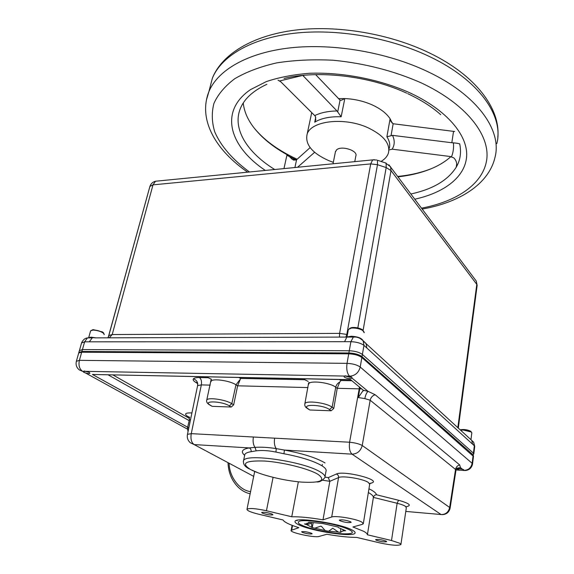 <?xml version="1.0" encoding="UTF-8"?>
<svg xmlns="http://www.w3.org/2000/svg" width="574" height="574" viewBox="0 0 574 574"><rect width="100%" height="100%" fill="white"/><g stroke="black" fill="none" stroke-linecap="round" stroke-linejoin="round"><path stroke-width="0.86" d="M350.441 336.988L354.416 337.024M473.823 453.783L474.712 446.622L474.339 445.776L363.966 345.39C360.946 343.159 356.59 341.925 350.893 341.681L344.565 341.695L346.847 337.103L348.762 337.067M359.905 338.287L363.112 340.719L363.966 345.39L362.007 356.662L473.191 454.924L474.339 445.776L473.65 442.202L474.741 446.457M344.565 341.695L84.629 341.817L81.565 342.958M89.286 341.824L92.256 337.878L87.42 337.921L84.629 341.817L81.903 351.475L348.877 352.974L350.893 341.681L353.354 337.053L355.306 337.067M473.507 456.265L473.191 454.924M362.007 356.662C358.972 354.459 354.596 353.232 348.877 352.974M81.903 351.475L78.846 352.551M108.307 337.34L149.9 186.435L108.091 337.828M94.803 337.871L353.354 337.053C356.827 336.651 360.077 337.871 363.112 340.719L366.09 343.51L366.822 348.009M363.371 341.186L471.778 440.437L472.567 444.176M469.711 438.536L473.65 442.195M78.932 352.242L81.659 342.642C83.151 339.722 85.074 338.151 87.42 337.921L89.809 337.792M107.79 337.828L109.132 335.424L112.203 334.542L109.275 337.828M339.449 337.125L339.6 333.386L370.711 163.899L153.007 184.857L112.203 334.542L339.6 333.386L346.818 334.42L345.857 337.11M463.699 469.726L462.364 469.166C459.731 468.535 458.045 468.484 457.306 469.015L459.516 470.12L463.347 470.371L463.699 469.726M349.021 376.142L344.393 376.063L343.998 376.408L344.364 377.168C347.32 378.675 349.903 379.012 352.106 378.18L351.833 377.269L349.53 376.157C347.105 373.502 346.273 369.24 347.026 363.364L348.727 353.835C354.438 354.093 358.822 355.328 361.864 357.523L473.485 456.43L361.864 357.523C358.822 355.328 354.438 354.093 348.727 353.835L81.695 352.206L348.727 353.835L349.272 350.757L82.434 349.58L81.695 352.206L78.724 352.974L81.695 352.206L79.399 360.336L347.026 363.364C352.759 363.643 357.15 364.87 360.214 367.037L472.144 463.318L473.414 453.13L362.395 354.452L360.214 367.037C358.685 372.677 355.184 375.733 349.702 376.2L349.53 376.157M82.914 371.292L83.66 372.217L85.634 373.035C87.922 373.631 89.343 373.703 89.917 373.251L89.142 372.354L86.315 371.349L82.835 371.493M350.628 521.766C345.857 520.058 342.09 519.499 339.327 520.087L339.887 520.718C344.665 522.412 348.425 522.964 351.166 522.376L350.628 521.766M386.252 541.21C381.796 539.668 378.244 539.137 375.604 539.632L376.056 540.127C380.519 541.669 384.056 542.186 386.682 541.698L386.252 541.21M311.603 533.296C307.291 531.84 303.962 531.316 301.615 531.739L302.204 532.299C306.516 533.748 309.845 534.265 312.17 533.834L311.603 533.296M272.227 514.117C267.613 512.517 264.09 511.972 261.658 512.467L262.383 513.156C266.996 514.749 270.512 515.294 272.93 514.799L272.227 514.117M298.473 524.636C295.775 523.301 294.649 522.189 295.101 521.314C295.804 516.686 341.157 523.588 352.321 530.125C354.538 531.316 355.442 532.299 355.055 533.074C353.785 537.623 310.764 531.115 298.473 524.636M325.02 476.693L325.982 471.326C326.714 469.783 325.336 467.903 321.842 465.708C313.684 460.979 301.056 456.99 283.943 453.754L284.424 450.059C302.799 453.532 316.339 457.83 325.035 462.945M197.743 383.647L195.476 382.219L197.599 382.966M195.476 382.219C193.409 380.892 192.721 379.773 193.409 378.847C194.234 377.95 196.251 377.527 199.472 377.57C201.259 379.077 201.883 381.516 201.338 384.903L197.693 385.592L197.521 386.044M323.004 519.829C310.139 517.633 299.721 516.614 291.75 516.765L266.444 510.745C255.789 508.449 249.31 507.947 246.999 509.231C246.877 510.58 250.68 512.216 258.386 514.139L283.025 519.972C284.345 522.189 289.626 524.758 298.867 527.671L291.147 530.354C289.174 532.493 314.645 538.025 319.108 536.432L326.843 534.272C338.638 536.324 348.605 537.372 356.741 537.429L380.246 542.997C391.396 545.35 398.284 545.86 400.91 544.539L399.805 543.262L391.511 540.514L367.403 534.774C367.36 533.798 366.104 532.629 363.622 531.28L352.917 526.982L362.302 524.356L363.292 523.775L361.885 522.132C356.669 518.932 335.568 515.359 331.7 517.002L323.004 519.829L329.82 481.313L322.509 480.201M363.306 390.284L368.049 391.339L375.138 394.725C372.483 395.622 370.833 397.459 370.173 400.236L364.827 398.586L358.291 397.56L363.306 390.284L350.585 379.658L92.457 374.463L350.721 379.773M112.985 374.966L189.406 418.41M244.632 455.333C240.477 451.702 242.006 449.227 249.231 447.921L255.007 447.354C253.227 444.793 252.689 441.349 253.399 437.015L349.595 442.231L359.202 388.856L337.232 388.304L333.774 408.458L331.133 410.79L309.824 409.987L307.657 408.71M238.856 377.513L240.649 378.424L237.636 385.814L233.668 404.835L231.207 407.038L229.335 405.875C222.052 401.075 201.869 400.401 210.256 405.172L212.165 406.327L231.207 407.038M212.165 406.327L209.976 405.136M367.403 534.774L373.387 497.393C373.939 495.663 374.98 494.788 376.494 494.774L398.571 500.263C409.678 503.427 412.139 505.586 405.962 506.749M291.75 516.765L298.351 481.801M250.178 493.762C246.052 492.93 242.171 490.849 238.526 487.52L238.526 487.52C231.946 481.048 228.445 472.833 228.022 462.859M283.943 453.754L275.965 452.075C268.374 450.518 261.78 450.109 256.176 450.848L251.118 451.695C247.667 452.233 245.586 453.123 244.876 454.357L244.639 455.476M450.124 508.09L455.928 470.558L455.548 469.467L370.173 400.236L362.23 445.51L449.657 507.481L455.548 469.467C456.029 467.107 457.399 465.593 459.674 464.904L460.484 467.616L456.545 468.585L455.971 470.206M358.291 397.56L359.762 388.871L359.202 388.856L359.381 386.876M256.176 450.848L255.007 447.354C261.206 446.924 268.28 447.347 276.223 448.624C274.48 446.041 273.956 442.554 274.645 438.163M275.965 452.075L276.223 448.624L284.424 450.059L352.049 454.156C357.301 453.926 360.694 451.042 362.23 445.51C359.288 443.874 355.076 442.776 349.595 442.231C348.913 448.007 349.731 451.982 352.049 454.156L441.141 514.577C445.682 514.512 448.524 512.151 449.657 507.481L450.095 508.255C449.09 512.238 446.515 514.369 442.36 514.641L405.789 511.427M199.472 377.57L208.269 377.749L211.569 379.306M240.649 378.424L304.78 379.751L308.202 381.387M339.299 379.543L340.999 380.505L339.729 382.069L337.232 388.304M359.934 387.328L359.762 388.871L361.764 388.828M352.106 378.18L368.049 391.339C366.664 392.508 365.588 394.926 364.827 398.586M210.192 385.125L201.338 384.903L191.264 433.643L187.476 434.339C186.83 437.697 187.784 440.509 190.353 442.769L194.134 444.577L249.231 447.921C250.709 448.61 251.34 449.865 251.118 451.695M325.02 477.116L328.271 477.611L329.82 481.313L338.567 477.561C342.47 475.43 363.277 478.831 368.343 482.447L369.685 484.363L363.342 523.474M389.244 148.465C390.32 144.763 389.538 140.874 386.883 136.791L392.508 135.356C394.89 140.386 394.761 144.992 392.135 149.168L450.009 156.48L453.783 157.85C456.208 160.325 457.112 163.174 456.488 166.403L456.23 167.192C460.233 160.318 461.431 152.77 459.831 144.548L459.659 143.744M278.017 80.138L280.815 81.824L314.731 115.611C320.651 112.676 328.07 111.126 336.988 110.961L337.699 111.93L340.073 100.156L315.635 74.634M333.322 162.334L328.615 160.562C312.141 153.143 304.966 144.411 307.09 134.359C310.577 120.877 344.106 116.723 367.855 127.686C383.554 135.249 390.42 143.658 388.447 152.935C387.393 156.307 384.924 159.142 381.043 161.438M338.395 98.628L344.802 98.57C354.459 99.001 363.572 101.096 372.139 104.87C380.562 108.737 386.553 113.372 390.105 118.775L390.815 121.207L393.154 123.747L391.095 135.378M450.913 156.616C445.869 161.186 439.706 165.054 432.416 168.218C422.335 172.537 410.891 175.407 398.098 176.814M410.955 193.962C432.832 189.219 447.921 180.293 456.23 167.192L456.653 164.322M296.155 160.031L289.64 156.774L292.202 159.314L296.019 160.117L296.6 159.708L294.914 167.522M310.132 147.604L296.6 159.708M388.971 149.972L392.135 149.168M392.508 135.356L451.824 142.739L453.539 131.374L393.154 123.747M386.883 136.791L390.105 118.775L392.2 123.13M337.699 111.93L341.157 116.78L344.802 98.57L341.494 100.213L340.073 100.156M341.157 116.78C330.014 116.422 321.203 118.222 314.717 122.183L315.671 119.959L315.449 116.565L314.731 115.611M266.874 84.299C253.005 90.749 244.115 98.943 240.212 108.881C232.19 129.121 247.459 152.691 274.716 169.509M289.64 156.774L287.029 154.671C272.858 146.822 261.766 137.76 253.744 127.485C247.609 119.492 244.115 111.327 243.254 102.983M311.194 115.065L311.682 112.576M314.631 152.282L297.554 167.264M336.988 110.961L302.799 75.416M453.539 131.374L454.673 131.475M459.76 144.189L459.745 144.196C459.638 143.665 457.521 143.22 453.41 142.854L451.824 142.739M79.377 350.671L82.434 349.58M349.272 350.757C354.983 351.008 359.36 352.242 362.395 354.452M473.414 453.13L473.801 453.948M354.768 161.638L355.844 155.992C358.183 150.632 341.308 145.258 336.558 149.886L335.381 152.024M364.239 332.346L362.79 330.315C359.367 328.428 355.514 327.646 351.216 327.969L348.353 329.519M345.29 375.819L349.537 377.039L351.202 376.881M347.012 337.01L348.368 329.483L351.18 328.127L352.902 328.012C356.82 328.098 360.106 328.924 362.768 330.481L364.174 332.69M349.595 328.364L351.862 327.524C355.722 327.23 359.188 327.933 362.266 329.634L362.947 330.158M357.875 337.526C354.007 336.429 350.908 336.278 348.576 337.074M471.828 432.782L471.197 431.856C468.047 430.27 464.466 429.675 460.47 430.062M458.906 468.642L462.422 469.18M460.269 429.883L460.836 429.682C464.409 429.244 467.702 429.761 470.702 431.246L470.974 431.461M104.281 334.391L102.818 332.561C99.395 330.753 95.894 329.892 92.306 329.985L93.01 329.605L102.452 331.923L103.794 333.293M84.364 371.026L88.748 372.153M92.306 329.985L90.606 330.818L93.081 330.079C97.429 330.33 100.959 331.42 103.672 333.351L104.21 334.635M94.337 337.706L89.666 337.749M90.541 331.069L88.697 337.612M88.855 337.612L91.094 337.16L95.987 337.864M89.114 372.339L83.962 371.019M348.296 329.871L348.368 329.483M347.937 336.794L351.432 336.249C357.337 336.601 361.111 337.921 362.754 340.217M351.604 377.104L350.011 377.261L344.866 375.898M460.585 430.17L463.361 430.041L471.189 431.992L471.806 432.961L470.981 439.454M462.823 469.31L458.504 468.649M327.876 532.141C337.419 533.684 344.543 534.186 349.257 533.662C359.374 532.65 342.951 525.597 321.971 522.283C303.316 519.671 295.718 520.188 299.169 523.832C304.399 526.918 313.964 529.687 327.876 532.141M307.262 523.072L306.294 523.911L309.042 522.778L308.668 522.225L322.703 523.502L338.172 527.076L338.459 527.621L345.656 530.749L343.761 530.778L340.691 531.825L340.97 532.342L327.209 531.022L312.249 527.592L306.817 524.679L311.388 523.215L311.897 527.061M306.294 523.911L304.493 523.954L306.817 524.679M297.11 520.769L296.65 520.417M342.398 529.321L343.761 530.778M340.691 531.825L340.691 528.704M329.031 531L332.733 528.231L338.064 531.861M315.126 528.066L320.694 526.193L321.433 526.365L324.956 530.326M313.117 522.756L312.249 527.592M457.83 427.644L476.793 284.388L391.002 170.571L363.105 330.359M357.824 327.919L386.18 167.565L377.484 164.702L346.818 334.42L347.442 334.599M376.637 159.995L372.648 159.881L370.711 163.899L377.484 164.702L377.462 160.254L386.115 163.116L386.18 167.565L391.002 170.571L390.55 166.754L385.276 162.837M388.892 164.774L476.262 281.045L477.123 285.637L458.303 428.082M475.15 279.552L476.262 281.045L477.159 285.4M150.991 184.247L149.9 186.435L153.007 184.857L155.511 181.233L374.384 159.715M108.156 337.828L149.936 186.342C150.883 183.687 152.741 181.987 155.511 181.233L157.728 181.018M197.693 385.592C198.052 382.27 196.624 380.024 193.409 378.847M243.297 461.51L243.534 460.714C245.22 452.9 304.894 461.625 320.665 472.201C324.174 474.361 325.566 476.19 324.841 477.697C322.201 480.768 319.524 482.182 316.805 481.938M250.472 469.475C260.675 475.014 284.001 480.739 301.58 482.095C320.715 483.107 326.226 480.546 318.104 474.411C308.826 468.714 283.011 462.221 264.535 461.03C245.313 460.427 240.628 463.24 250.472 469.475M331.7 517.002L338.567 477.561C338.703 475.796 337.964 474.619 336.35 474.038C343.589 470.228 381.703 479.857 371.809 482.935L369.678 483.746M400.946 544.31L406.342 507.71L405.28 506.225C403.666 505.22 400.946 504.23 397.129 503.276L373.387 497.393C373.38 496.223 372.167 494.874 369.749 493.353L368.357 492.542M391.511 540.514L397.129 503.276L398.571 500.263M187.648 427.207L92.457 374.463M344.393 376.063L86.315 371.349M85.634 373.035L187.325 429.065M189.743 417.334L187.619 416.38C183.888 413.868 185.33 412.713 191.931 412.921M208.269 377.749L207.336 376.874M304.78 379.751L304.033 378.826M340.999 380.505L351.884 380.727M328.271 477.611L336.35 474.038M368.967 488.783C373.631 491.043 376.142 493.037 376.494 494.774M253.399 437.015L191.264 433.643C190.424 438.902 191.379 442.554 194.134 444.577L253.751 476.391M307.973 387.572L237.636 385.814M462.364 469.166L460.484 467.616L457.112 468.14M456.029 469.898L459.516 470.12M108.163 374.872L189.19 420.649M291.714 529.996L292.553 525.511M266.444 510.745L273.073 477.36M254.878 471.57L254.626 472.144M229.148 463.462C229.284 477.037 239.882 490.655 250.63 491.574M304.765 404.168L304.866 403.752C305.755 400.114 326.678 402.761 332.131 407.239L335.747 387.263C330.38 382.593 309.601 380.06 308.668 383.927L308.561 384.48M337.211 388.411L335.747 387.263C336.264 384.91 337.591 383.181 339.729 382.069M331.133 410.79L329.462 409.563L332.131 407.239L333.774 408.458M329.462 409.563C323.054 404.534 300.424 403.773 308.109 408.774L309.824 409.987M206.654 400.437L206.762 400.056C207.673 397.021 225.898 399.64 231.824 403.68L235.971 384.824C230.124 380.619 212.021 378.087 211.067 381.315L210.952 381.818M237.614 385.915L235.971 384.824L239.767 379.916M229.335 405.875L231.824 403.68L233.668 404.835M190.597 419.357L189.32 420.103M187.447 428.053L188.939 427.321M197.686 383.332L197.578 385.771L187.433 434.554M211.06 379.873L206.762 400.056C206.195 401.592 206.992 403.12 209.158 404.641L210.256 405.172M309.4 382.549L308.64 382.808L304.866 403.752C304.529 405.481 305.146 406.909 306.71 408.042L308.109 408.774M76.342 361.355L79.399 360.336C78.365 365.351 79.413 369.003 82.541 371.285M463.835 470.379C468.348 470.214 471.118 467.86 472.144 463.318L472.531 464.115C471.57 468.119 469.066 470.257 464.997 470.536L463.77 470.4M375.138 394.725L459.674 464.904M82.527 371.321L79.327 369.921C76.471 367.597 75.51 364.648 76.428 361.075L79.47 350.362M371.809 482.935L369.534 483.495M496.819 143.651C503.972 116.536 479.749 80.46 429.783 56.697C389.617 37.367 336.472 28.305 293.666 33.328C250.824 38.415 221.284 56.367 212.387 78.164L209.431 89.544M421.596 208.147C457.026 201.431 483.609 183.788 486.795 159.163C489.844 134.646 466.066 103.923 421.309 82.907C394.058 70.903 364.741 63.348 333.343 60.248C313.124 59.237 294.211 60.127 276.603 62.903C260.18 66.692 246.232 71.965 234.759 78.717C224.922 86.129 217.977 94.366 213.923 103.42C211.519 112.734 211.792 122.219 214.748 131.869C220.89 146.241 232.994 159.938 249.475 171.992M206.375 100.199L208.9 91.61C217.711 70.215 247.301 52.679 290.344 47.85C333.358 43.1 386.862 52.256 427.329 71.449C477.676 95.054 502.135 130.65 495.025 157.247C488.761 184.512 458.848 202.665 422.27 209.051M265.339 170.435C229.65 146.664 218.515 111.464 250.508 89.616L266.329 81.594C278.971 77.347 293.292 74.584 309.293 73.293C342.262 72.051 379.45 79.248 409.606 92.715C446.773 109.914 467.76 135.155 466.662 156.02C465.435 176.95 444.412 192.67 414.873 199.185M314.717 122.183L315.743 117.29M286.892 155.296L296.536 160.01M283.965 168.598L287.029 154.671M303.825 75.309L303.581 76.399M302.649 75.438L279.753 80.927M451.53 156.745L451.566 156.673C453.259 152.347 453.876 147.769 453.417 142.94L453.41 142.854M258.544 472.998L250.35 469.46M291.147 530.354L292.094 525.332M246.999 509.231L254.677 471.491M249.389 468.929C244.926 466.834 242.974 464.101 243.534 460.714L244.768 454.881M188.021 431.713L187.497 427.874L189.363 419.903L189.205 417.348M472.546 463.95L473.485 456.43M463.849 470.465L463.096 470.415M459.918 470.206L456.014 469.948M363.292 390.916L363.349 390.55M355.055 533.074L355.134 532.579M247.681 172.171C216.133 150.582 197.7 119.959 208.9 91.61L212.387 78.164C221.829 54.386 252.251 35.574 294.778 30.178C337.34 24.833 389.624 33.665 429.424 52.952C475.286 74.964 500.722 108.63 497.809 137.193M456.488 166.403L456.61 165.585M397.818 176.44C410.876 175.106 422.407 172.365 432.416 168.218M407.705 93.648C421.101 99.933 432.1 106.943 440.71 114.678M390.815 121.207L391.289 122.061M340.238 100.22L341.494 100.213M315.671 119.959L315.815 119.27M284.058 78.466C317.774 69.992 369.512 75.775 406.679 93.175M253.744 127.485C263.588 139.805 278.046 150.388 297.117 159.242M307.09 134.359L311.718 112.612M292.202 159.314L294.089 160.268M335.51 151.364L333.035 163.777M351.862 327.524L351.216 327.969M362.266 329.634L362.79 330.315M460.836 429.682L460.398 429.998M470.702 431.246L471.197 431.856M103.255 332.504L103.7 333.207M322.344 464.431L322.086 465.858"/></g></svg>
